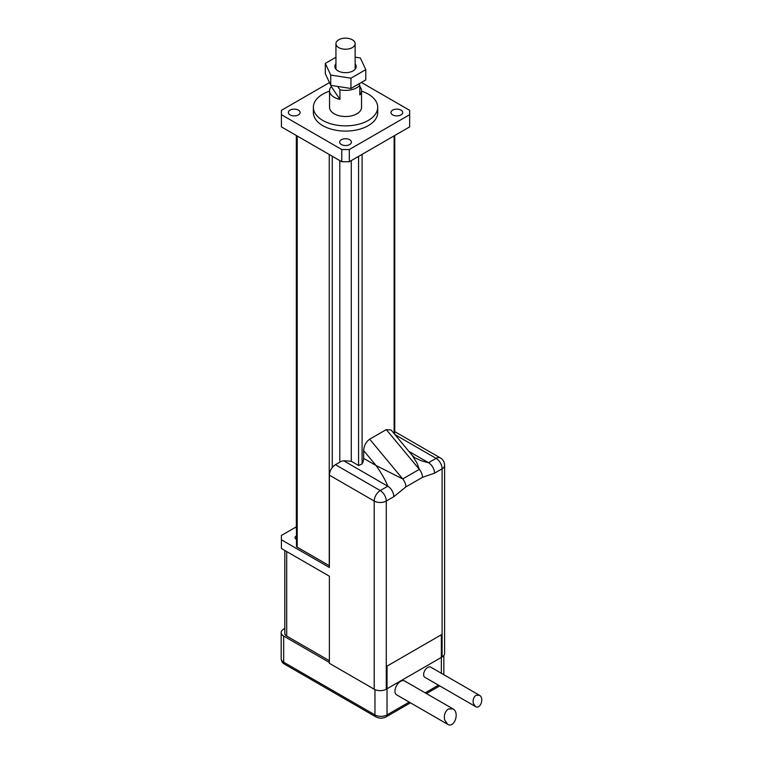 <?xml version="1.0" encoding="UTF-8"?>
<svg xmlns="http://www.w3.org/2000/svg" width="763" height="763" viewBox="0 0 763 763"><rect width="100%" height="100%" fill="white"/><g stroke="black" fill="none" stroke-linecap="round" stroke-linejoin="round"><path stroke-width="1.14" d="M329.387 662.456L283.674 636.065L283.674 662.198A8.536 4.931 180 0 1 281.175 658.707C281.509 661.426 282.634 663.238 284.561 664.153A4.263 2.461 -60 0 1 283.674 662.198L374.957 714.902L374.957 689.59M476.064 695.303L479.402 695.246C484.524 697.878 480.423 709.714 475.492 706.548L473.298 703.295C472.717 699.757 473.632 697.096 476.064 695.303M448.406 708.951L452.955 708.875C459.936 712.461 454.347 728.608 447.623 724.278L444.629 719.843C443.828 715.026 445.087 711.393 448.406 708.951M447.623 724.278L396.607 694.826A8.002 4.616 -60 0 1 394.957 691.164A8.002 4.616 -60 0 1 398.448 683.104A8.002 4.616 -60 0 1 404.609 680.968L452.955 708.875M475.492 706.548L424.838 677.296A5.866 3.386 -60 0 1 423.618 674.606A5.866 3.386 -60 0 1 426.183 668.703A5.866 3.386 -60 0 1 430.704 667.129L479.402 695.246M284.818 628.435L283.674 629.094A8.536 4.931 0 0 0 281.175 632.575A8.536 4.931 0 0 0 283.674 636.065M284.818 550.476L284.818 633.452A6.4 3.701 0 0 0 286.697 636.065L329.387 660.71M393.822 496.684A8.536 4.931 -120 0 0 387.785 486.231L380.241 490.58L335.424 464.705A8.536 4.931 120 0 0 329.387 475.158L374.204 501.033L374.204 689.199A8.536 4.931 0 0 0 386.278 689.199L386.278 501.033A8.536 4.931 -120 0 0 380.241 490.58A8.536 4.931 120 0 0 374.204 501.033A8.536 4.931 0 0 0 386.278 501.033L393.822 496.684L405.897 486.889L422.492 477.314A8.536 4.931 -120 0 0 419.326 469.359L416.979 463.017L412.297 455.473M422.492 477.314L434.557 473.165A8.536 4.931 -120 0 0 428.529 462.712L408.882 451.362M415.511 458.077L421.767 460.947L428.529 462.712L436.074 458.353A8.536 4.931 60 0 1 442.101 468.806A8.536 4.931 0 0 0 444.6 465.325A8.536 8.536 0 0 0 440.337 457.934A8.536 4.931 120 0 0 436.074 458.353L394.948 434.614M335.424 464.705L341.242 461.348A8.107 4.683 180 0 1 343.684 460.766L387.785 486.231C385.525 480.28 381.614 473.375 376.045 465.506L402.73 478.945L369.683 439.183L386.278 429.607L391.133 430.017L412.43 455.635M405.897 486.889A8.536 4.931 -120 0 0 402.73 478.945L419.326 469.359L386.278 429.607M343.684 460.766L351.276 461.262L358.562 465.478L362.091 463.923A8.536 4.931 120 0 0 363.646 458.353L363.646 450.599C364.008 445.582 366.021 441.777 369.683 439.183M434.557 473.165L442.101 468.806L442.101 656.972A8.536 4.931 0 0 0 444.6 653.481L444.6 465.325M440.337 457.934L395.52 432.058A8.536 4.931 120 0 0 394.748 431.744M374.204 689.199L329.387 663.324L329.387 576.218L281.413 548.511L281.413 539.803L329.387 567.5L329.387 475.158M442.101 656.972L386.278 689.199M338.753 47.611A9.604 5.541 180 0 1 335.939 43.691A9.604 5.541 180 0 1 345.544 38.15A9.604 5.541 180 0 1 355.138 43.691A9.604 5.541 180 0 1 349.216 48.813A9.604 5.541 180 0 1 338.753 47.611M337.647 86.419L339.936 89.805L339.936 99.39A16.004 9.242 180 0 1 334.223 97.273A16.004 9.242 180 0 1 329.54 90.73A16.004 9.242 180 0 1 331.266 86.562L331.266 85.427M359.812 86.562A16.004 9.242 180 0 1 361.538 90.73A16.004 9.242 180 0 1 359.812 94.908L359.812 85.332A16.004 9.242 180 0 1 339.936 89.805M359.812 85.332L358.858 83.911M339.936 99.39L331.266 86.562M361.538 90.73L361.538 107.287A16.004 9.242 180 0 1 351.667 115.823A16.004 9.242 180 0 1 334.223 113.821A16.004 9.242 180 0 1 329.54 107.287L329.54 90.73M361.538 91.169A32.18 18.579 180 0 1 377.714 107.287A32.18 18.579 180 0 1 357.857 124.445A32.18 18.579 180 0 1 322.787 120.42A32.18 18.579 180 0 1 313.364 107.287A32.18 18.579 180 0 1 329.54 91.169M377.714 107.287L377.714 112.514A32.18 18.579 180 0 1 357.857 129.672A32.18 18.579 180 0 1 322.787 125.647A32.18 18.579 180 0 1 313.364 112.514L313.364 107.287M361.385 82.461L409.664 110.339L409.664 126.887L349.311 161.727L341.767 161.727L281.413 126.887L281.413 110.339L329.454 82.595M290.093 114.908A5.866 3.386 0 0 0 296.483 115.642A5.866 3.386 0 0 0 300.107 112.514A5.866 3.386 0 0 0 294.241 109.128A5.866 3.386 0 0 0 288.366 112.514A5.866 3.386 0 0 0 290.093 114.908M392.687 114.908A5.866 3.386 0 0 0 399.087 115.642A5.866 3.386 0 0 0 402.711 112.514A5.866 3.386 0 0 0 396.836 109.128A5.866 3.386 0 0 0 390.971 112.514A5.866 3.386 0 0 0 392.687 114.908M341.385 144.531A5.866 3.386 0 0 0 347.785 145.266A5.866 3.386 0 0 0 351.409 142.128A5.866 3.386 0 0 0 345.544 138.742A5.866 3.386 0 0 0 339.669 142.128A5.866 3.386 0 0 0 341.385 144.531M349.311 161.727L349.311 149.538L341.767 149.538L281.413 114.688M341.767 161.727L341.767 149.538M409.664 114.688L349.311 149.538M329.387 565.755A2.136 1.23 180 0 1 329.244 565.679L297.208 547.176A2.489 1.44 180 0 1 296.483 546.165L296.483 135.585M296.483 529.541A2.136 1.23 180 0 1 296.33 529.083L296.33 135.499M296.483 535.922A3.739 2.155 0 0 0 295.033 537.629A3.739 2.155 0 0 0 296.12 539.145A3.739 2.155 0 0 0 296.483 539.327M281.413 539.803L281.413 535.445L296.33 526.832M325.305 63.386L325.305 73.668L330.732 85.351L350.961 88.479L365.773 79.924L365.773 69.643L350.961 78.198L330.732 75.07L325.305 63.386L335.939 57.254M350.961 88.479L350.961 78.198M330.732 85.351L330.732 75.07M355.138 57.158L360.346 57.969L365.773 69.643M335.939 63.834A10.672 6.161 0 0 0 334.871 66.515A10.672 6.161 0 0 0 337.999 70.873A10.672 6.161 0 0 0 349.626 72.208A10.672 6.161 0 0 0 356.207 66.515A10.672 6.161 0 0 0 355.138 63.834M409.206 702.094L387.032 714.902L387.032 666.118L441.348 634.759L441.348 673.281M438.496 685.184L425.21 692.861M284.561 664.153L375.844 716.858A4.263 2.461 -60 0 1 374.957 714.902A8.536 4.931 180 0 0 387.032 714.902A4.263 2.461 60 0 1 386.145 716.858L410.456 702.818M286.697 551.563L286.697 636.065M363.646 450.599L376.045 465.506L363.646 458.353M394.128 433.613L394.128 135.862M362.091 463.923L362.091 154.355M339.802 462.178L339.802 160.602M351.276 461.262L351.276 160.602M358.562 465.478L358.562 156.386M332.258 467.566L332.258 156.243M329.244 565.679L329.244 154.498M297.208 547.176L297.208 136.005M426.46 693.577L439.746 685.908M386.145 716.858C382.711 718.574 379.278 718.574 375.844 716.858M281.175 632.575L281.175 658.707M443.847 655.512L443.847 674.721M412.125 455.33L414.643 457.581M394.748 434.366L394.748 135.499M355.138 69.204L355.138 43.691M335.939 69.204L335.939 43.691"/></g></svg>
